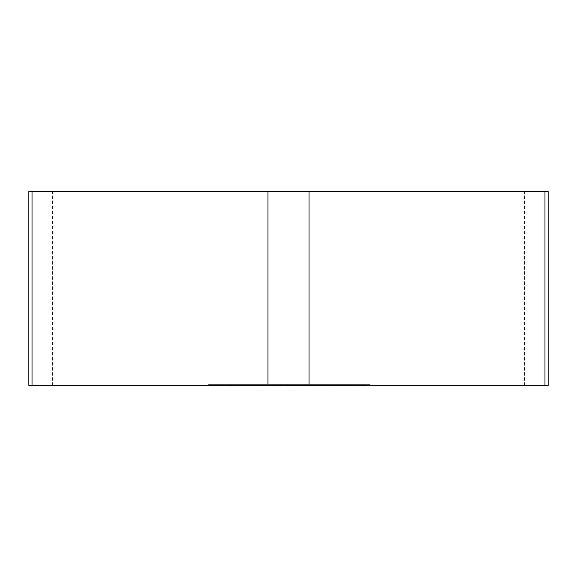 <?xml version="1.0" encoding="UTF-8"?>
<svg xmlns="http://www.w3.org/2000/svg" width="577" height="577" viewBox="0 0 577 577"><rect width="100%" height="100%" fill="white"/><g stroke="black" fill="none" stroke-linecap="round" stroke-linejoin="round"><path stroke-width="0.43" stroke-dasharray="2.88 2.16" d="M334.992 385.486L208.542 385.486L264.006 385.486L225.441 385.486L225.441 384.599L264.006 384.599L208.542 384.599L370.131 384.599L225.441 384.599L225.441 385.486L334.992 385.486L334.992 384.599M208.542 385.486L208.542 384.599M235.993 385.486L235.993 384.599M330.621 385.486L330.621 384.599M355.598 385.486L355.598 384.599M278.9 385.486L278.9 384.599M368.451 385.486L368.451 384.599M284.786 385.486L284.786 384.599M28.85 191.514L548.15 191.514M28.85 385.486L548.15 385.486M524.457 385.486L524.457 191.514M52.543 385.486L52.543 191.514M264.006 384.599L264.006 385.486M370.131 384.599L370.131 385.486M288.998 384.599L288.998 385.486"/><path stroke-width="0.87" d="M32.023 385.486L548.15 385.486L548.15 191.514L28.85 191.514L28.85 385.486L32.023 385.486L32.023 191.514M544.976 385.486L544.976 191.514M309.02 385.486L309.02 191.514M267.98 385.486L267.98 191.514"/></g></svg>
